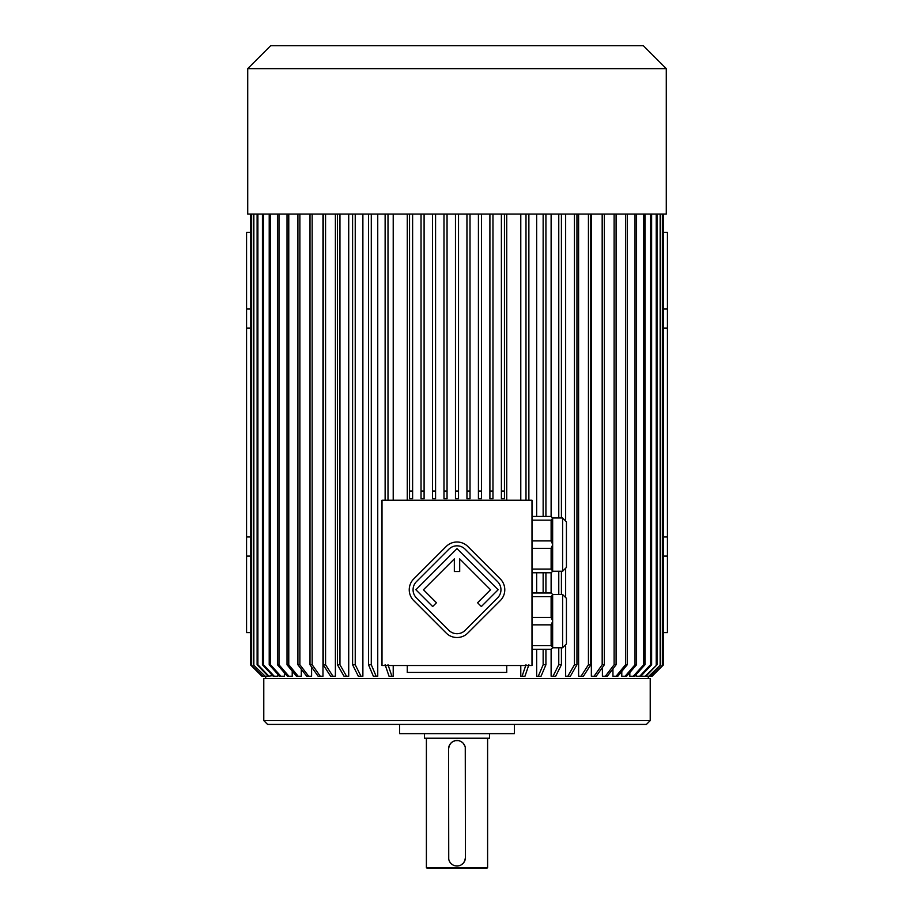 <?xml version="1.0" encoding="UTF-8"?>
<svg xmlns="http://www.w3.org/2000/svg" width="914" height="914" viewBox="0 0 914 914"><rect width="100%" height="100%" fill="white"/><g stroke="black" fill="none" stroke-linecap="round" stroke-linejoin="round"><path stroke-width="1.37" d="M531.994 500.232L382.006 500.232L382.006 665.518L531.994 665.518L531.994 500.232M551.119 214.047L551.119 516.456L552.65 517.987L552.65 571.25L551.119 572.781L531.994 572.781M551.119 516.456L531.994 516.456M552.65 544.87L551.119 548.32L551.119 569.079L531.994 569.079M551.119 548.32L531.994 548.32M551.119 569.079L552.65 570.999M552.65 518.238L551.119 520.157L551.119 540.917L531.994 540.917M551.119 520.157L531.994 520.157M551.119 540.917L552.65 544.367M551.119 572.781L551.119 592.969L552.65 594.5L552.65 647.775L551.119 649.306L531.994 649.306M551.119 592.969L531.994 592.969M531.994 617.43L551.119 617.43L551.119 596.671L531.994 596.671M552.65 594.763L551.119 596.671M551.119 617.43L552.65 620.88M531.994 645.604L551.119 645.604L551.119 624.845L531.994 624.845M552.65 621.394L551.119 624.845M551.119 645.604L552.65 647.512M407.267 500.232L407.267 214.047M506.733 214.047L506.733 500.232M458.531 214.047L458.531 498.701L455.469 498.701L455.469 491.047L458.531 491.047L458.531 214.047M393.214 214.047L393.214 500.232M393.214 665.518L393.214 676.234L389.033 676.234L385.125 664.752M377.745 214.047L377.745 676.234L373.358 676.234L368.513 664.752L368.513 214.047M362.881 214.047L362.881 676.234L358.322 676.234L352.587 664.752L352.587 214.047M348.714 214.047L348.714 676.234L344.007 676.234L337.437 664.752L337.437 214.047M335.392 214.047L335.392 676.234L330.582 676.234L323.213 664.752L323.213 214.047M322.973 214.047L322.973 676.234L320.266 676.234L312.165 664.752L309.995 664.752L318.106 676.234L320.266 676.234M311.594 667.014L311.594 676.234L306.693 676.234L297.907 664.752L297.907 214.047M301.3 669.185L301.3 676.234L296.41 676.234L287.019 664.752L287.019 214.047M292.217 671.105L292.217 676.234L287.373 676.234L277.433 664.752L277.433 214.047M284.368 672.761L284.368 676.234L279.604 676.234L269.207 664.752L269.207 214.047M277.845 674.292L277.845 676.234L273.206 676.234L262.421 664.752L262.421 214.047M272.68 675.674L268.19 676.234L257.108 664.752L257.108 214.047M641.445 675.56L641.445 676.234L645.135 676.234L657.017 664.752L645.924 676.234L648.849 676.234L660.685 664.752L649.386 676.234L651.271 676.234L662.97 664.752L652.116 676.234L663.61 664.752L663.598 214.047L663.61 664.752L652.128 676.234M636.155 674.498L636.155 676.234L639.743 676.234L650.482 664.752L650.482 214.047M629.826 672.544L629.826 676.234L633.288 676.234L643.696 664.752L644.987 664.752L634.579 676.234L633.288 676.234M621.783 671.424L621.783 676.234L625.096 676.234L635.024 664.752L636.567 664.752L626.627 676.234L625.096 676.234M612.951 668.854L612.951 676.234L616.093 676.234L625.496 664.752L627.255 664.752L617.841 676.234L616.093 676.234M602.406 667.483L602.406 676.234L605.331 676.234L614.117 664.752L614.117 214.047M591.347 214.047L591.347 676.234L594.054 676.234L602.177 664.752L604.337 664.752L596.214 676.234L594.054 676.234M578.608 214.047L578.608 676.234L581.064 676.234L588.433 664.752L588.433 214.047M565.652 214.047L565.652 519.506M565.652 569.73L565.652 596.019M565.652 646.255L565.652 676.234L567.845 676.234L574.449 664.752L576.951 664.752L570.359 676.234L567.845 676.234M551.119 649.306L551.119 676.234L553.027 676.234L558.762 664.752L561.413 664.752L555.678 676.234L553.027 676.234M536.655 214.047L536.655 516.456M536.655 572.781L536.655 592.969M536.655 649.306L536.655 676.234L538.277 676.234L543.144 664.752L545.921 664.752L541.054 676.234L538.277 676.234M520.786 214.047L520.786 500.232M520.786 665.518L520.786 676.234L522.088 676.234L525.996 664.752M663.61 632.614L667.437 632.614L667.437 556.089L663.61 556.089M667.437 556.089L667.437 232.407L663.61 232.407M250.39 632.614L246.563 632.614L246.563 556.089L250.39 556.089M250.39 536.964L246.563 536.964L246.563 232.407L250.39 232.407M246.563 328.057L250.39 328.057M246.563 308.932L250.39 308.932M506.733 665.518L506.733 672.407L407.267 672.407L407.267 665.518M650.22 720.609L263.78 720.609L263.78 678.531L650.22 678.531L650.22 720.609L646.392 724.436L267.608 724.436L646.392 724.436M399.612 724.436L399.612 733.622L514.388 733.622L514.388 724.436M424.473 733.622L424.473 738.215L489.527 738.215L489.527 733.622M487.608 867.535L486.842 868.3L427.158 868.3L426.392 867.535L487.608 867.535L487.608 738.215M449.22 745.721L448.58 748.932L448.74 859.206M448.751 859.263L448.957 860.085M449.094 860.474L449.985 862.245M450.533 862.976L451.333 863.81M452.727 864.838L453.744 865.352M455.412 865.855L456.554 865.992M458.211 740.603L455.378 740.671M455.321 740.683L453.058 741.494M452.636 741.734L450.785 743.253M450.739 743.299L449.242 745.664M464.78 860.794L465.42 857.583L465.26 747.309M465.249 747.252L465.043 746.43M464.906 746.041L463.249 743.299M462.93 742.956L460.999 741.517M460.587 741.311L458.862 740.717M457.446 865.992L458.622 865.844M461.364 864.781L463.215 863.262M463.261 863.216L464.758 860.851M465.42 748.932A8.42 8.42 0 0 0 457 740.511A8.42 8.42 0 0 0 448.58 748.932M448.58 857.583A8.42 8.42 0 0 0 457 866.004A8.42 8.42 0 0 0 465.42 857.583M667.437 536.964L663.61 536.964M663.61 308.932L667.437 308.932M663.61 328.057L667.437 328.057M246.563 536.964L246.563 556.089M388.004 214.047L388.004 500.232M388.004 664.752L391.912 676.234M385.125 214.047L385.125 500.232M371.29 214.047L371.29 664.752L368.513 664.752M371.29 664.752L376.134 676.234M355.238 214.047L355.238 664.752L352.587 664.752M355.238 664.752L360.973 676.234M339.951 214.047L339.951 664.752L337.437 664.752M339.951 664.752L346.52 676.234M325.567 214.047L325.567 664.752L323.213 664.752M325.567 664.752L332.936 676.234M309.995 214.047L309.995 664.752M312.165 214.047L312.165 664.752M299.883 214.047L299.883 664.752L297.907 664.752M299.883 664.752L308.669 676.234M288.778 214.047L288.778 664.752L287.019 664.752M288.778 664.752L298.17 676.234M278.976 214.047L278.976 664.752L277.433 664.752M278.976 664.752L288.904 676.234M270.51 214.047L270.51 664.752L269.207 664.752M270.51 664.752L280.906 676.234M263.472 214.047L263.472 664.752L262.421 664.752M263.472 664.752L274.246 676.234M257.897 214.047L257.897 664.752L257.108 664.752M257.897 664.752L268.979 676.234M265.151 676.234L253.315 664.752L265.151 676.234L268.19 676.234M253.315 214.047L253.315 664.752M253.852 214.047L253.852 664.752M251.076 214.047L251.076 664.752L262.775 676.234L251.076 664.752M251.339 214.047L251.339 664.752M264.614 676.234L262.775 676.234M250.402 664.752L261.884 676.234L250.39 664.752L250.402 214.047L250.39 664.752M262.501 676.234L261.884 676.234M525.996 214.047L525.996 500.232M528.875 214.047L528.875 500.232M528.875 664.752L524.967 676.234L522.088 676.234M543.144 214.047L543.144 516.456M543.144 572.781L543.144 592.969M543.144 649.306L543.144 664.752M545.921 214.047L545.921 516.456M545.921 572.781L545.921 592.969M545.921 649.306L545.921 664.752M558.762 214.047L558.762 517.987M558.762 571.25L558.762 594.5M558.762 647.775L558.762 664.752M561.413 214.047L561.413 517.987M561.413 571.25L561.413 594.5M561.413 647.775L561.413 664.752M574.449 214.047L574.449 664.752M576.951 214.047L576.951 664.752M590.787 214.047L590.787 664.752L588.433 664.752M590.787 664.752L583.418 676.234L581.064 676.234M602.177 214.047L602.177 664.752M604.337 214.047L604.337 664.752M616.093 214.047L616.093 664.752L614.117 664.752M616.093 664.752L607.307 676.234L605.331 676.234M625.496 214.047L625.496 664.752M627.255 214.047L627.255 664.752M635.024 214.047L635.024 664.752M636.567 214.047L636.567 664.752M643.696 214.047L643.696 664.752M644.987 214.047L644.987 664.752M651.625 214.047L651.625 664.752L650.482 664.752M639.743 676.234L640.805 676.234L651.625 664.752M656.229 214.047L656.229 664.752M657.017 214.047L657.017 664.752M645.135 676.234L645.924 676.234M660.148 214.047L660.148 664.752M660.685 214.047L660.685 664.752M662.707 214.047L662.707 664.752M662.97 214.047L662.97 664.752M504.448 214.047L504.448 498.701L501.386 498.701L501.386 491.047L504.448 491.047M501.386 214.047L501.386 491.047M492.966 214.047L492.966 498.701L489.904 498.701L489.904 491.047L492.966 491.047M489.904 214.047L489.904 491.047M481.484 214.047L481.484 498.701L478.422 498.701L478.422 491.047L481.484 491.047M478.422 214.047L478.422 491.047M470.013 214.047L470.013 498.701L466.951 498.701L466.951 491.047L470.013 491.047M466.951 214.047L466.951 491.047M455.469 214.047L455.469 491.047M443.987 491.047L443.987 498.701L447.049 498.701L447.049 491.047L443.987 491.047L443.987 214.047M447.049 214.047L447.049 491.047M432.516 491.047L432.516 498.701L435.578 498.701L435.578 491.047L432.516 491.047L432.516 214.047M435.578 214.047L435.578 491.047M421.034 491.047L421.034 498.701L424.096 498.701L424.096 491.047L421.034 491.047L421.034 214.047M424.096 214.047L424.096 491.047M409.552 491.047L409.552 498.701L412.614 498.701L412.614 491.047L409.552 491.047L409.552 214.047M412.614 214.047L412.614 491.047M457 68.653L666.283 68.653L666.283 214.047L247.717 214.047L247.717 68.653L457 68.653M247.717 68.653L270.67 45.7L643.33 45.7L666.283 68.653M562.601 594.5L562.601 647.775L566.429 643.947L566.429 598.327L562.601 594.5L552.65 594.5M562.601 517.987L562.601 571.25L566.429 567.423L566.429 521.814L562.601 517.987L552.65 517.987M500.301 600.589A15.31 15.31 0 0 0 500.301 578.939L467.831 546.481A15.31 15.31 0 0 0 446.192 546.481L413.722 578.939A15.31 15.31 0 0 0 413.722 600.589L446.192 633.048A15.31 15.31 0 0 0 467.831 633.048L500.301 600.589M497.593 597.882A11.482 11.482 0 0 0 497.593 581.647L465.135 549.188A11.482 11.482 0 0 0 448.9 549.188L416.43 581.647A11.482 11.482 0 0 0 416.43 597.882L448.9 630.352A11.482 11.482 0 0 0 465.135 630.352L497.593 597.882M477.576 602.749L481.358 606.542L498.13 589.77L457.011 548.64L415.893 589.77L432.665 606.542L436.446 602.749L423.468 589.77L454.338 558.9L454.338 571.524L459.696 571.524L459.696 558.9L490.555 589.77L477.576 602.749M265.7 676.234L265.7 678.531M648.3 676.234L648.3 678.531M426.392 867.535L426.392 738.215M263.78 720.609L267.608 724.436M562.601 647.775L552.65 647.775M562.601 571.25L552.65 571.25"/></g></svg>
